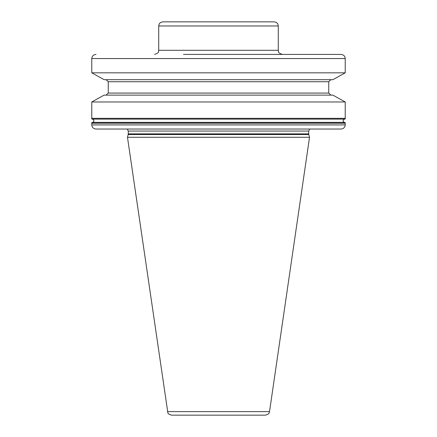 <?xml version="1.0" encoding="UTF-8"?>
<svg xmlns="http://www.w3.org/2000/svg" width="437" height="437" viewBox="0 0 437 437"><rect width="100%" height="100%" fill="white"/><g stroke="black" fill="none" stroke-linecap="round" stroke-linejoin="round"><path stroke-width="0.66" d="M162.843 21.85L274.157 21.85C277.664 22.434 277.883 24.368 277.927 24.308L278.276 25.974L158.724 25.974L159.073 24.308C159.117 24.368 159.336 22.434 162.843 21.85M96.042 54.417C93.442 54.669 92.021 56.045 91.775 58.542L91.775 72.821L104.082 79.671L91.775 72.821L345.225 72.821L332.918 79.671L345.225 72.821L345.225 58.542C344.979 56.045 343.558 54.669 340.958 54.417L183.458 54.417M319.889 54.417L340.958 54.417M253.28 54.417L259.862 54.417M319.889 129.041L340.958 129.041C343.558 128.789 344.979 127.413 345.225 124.916L345.225 122.655L344.285 122.365L92.715 122.365C94.277 121.317 94.277 120.268 92.715 119.219L91.775 118.935L91.775 101.979L345.225 101.979L332.918 95.129L345.225 101.979L345.225 118.329L344.629 119.115L92.371 119.115L344.629 119.115M104.082 95.129L91.775 101.979L104.082 95.129L332.918 95.129M92.371 119.115L91.775 118.329L345.225 118.329L345.225 118.935L344.285 119.219C342.723 120.268 342.723 121.317 344.285 122.365L345.225 123.256L91.775 123.256L91.775 124.916C92.021 127.413 93.442 128.789 96.042 129.041L314.596 129.041M344.629 122.469L92.371 122.469L91.775 123.256L91.775 122.655L92.715 122.365M330.891 95.129L328.739 93.07L328.739 81.73L330.891 79.671M106.109 79.671L108.261 81.73L108.261 93.07L106.109 95.129M340.958 129.041L96.042 129.041M260.097 129.041L265.259 129.041M247.883 129.041L253.039 129.041M128.216 134.52L308.784 134.52L309.527 137.284L127.473 137.284L128.216 134.52L128.298 131.056L127.26 129.041M167.48 411.621L269.52 411.621L269.132 412.85C268.7 412.834 270.033 413.79 265.439 415.15L171.561 415.15C166.792 413.67 168.442 412.96 167.868 412.85L127.473 137.284M332.918 79.671L104.082 79.671M154.6 54.417C160.237 52.456 157.932 51.517 158.724 50.299L278.276 50.299L278.276 25.974M91.775 124.916L345.225 124.916M128.298 131.056L308.702 131.056L309.74 129.041M308.702 131.056L308.702 133.88L128.298 133.88M345.225 58.542L91.775 58.542M328.739 81.73L108.261 81.73M108.261 93.07L328.739 93.07M278.276 50.299C279.068 51.517 276.763 52.456 282.4 54.417M308.702 133.88L308.784 134.52M269.52 411.621L309.527 137.284M158.724 50.299L158.724 25.974"/></g></svg>
